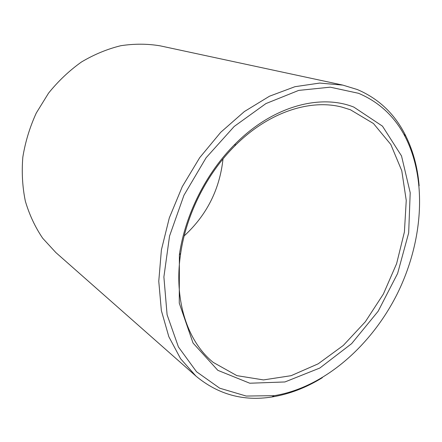 <?xml version="1.0" encoding="UTF-8"?>
<svg xmlns="http://www.w3.org/2000/svg" width="442" height="442" viewBox="0 0 442 442"><rect width="100%" height="100%" fill="white"/><g stroke="black" fill="none" stroke-linecap="round" stroke-linejoin="round"><path stroke-width="0.66" d="M223.006 158.938C219.696 189.452 206.751 215.11 184.176 235.906M350.412 109.76L373.49 123.545L390.8 144.462L401.767 170.706L406.248 200.447L404.408 231.962L396.612 263.659L383.374 294.052L365.346 321.754L343.307 345.44L318.179 363.821L291.112 375.683L263.476 379.916L236.895 375.645L213.232 362.396C187.579 341.76 173.502 300.206 180.673 253.382C186.353 214.276 206.906 173.546 234.978 145.733C268.371 112.141 310.162 98.765 342.003 107.135L350.412 109.76M353.838 107.102L382.474 126.158L401.518 155.927L410.204 192.701L408.668 232.945L397.623 273.432L378.153 311.234L351.639 343.633L319.826 368.031L284.93 381.96L249.78 383.225L217.834 370.33L193.049 343.047L179.27 303.14L179.38 254.741C185.215 214.486 206.397 172.502 235.304 143.888C272.863 106.069 320.301 93.704 353.838 107.102M322.356 377.689C306.074 387.756 289.228 394.192 271.813 396.999C243.437 401.458 218.171 394.507 196.005 376.148L55.858 252.559L42.714 238.271C35.205 227.216 29.421 214.878 25.371 201.254C22.443 187.088 21.592 172.413 22.818 157.236C25.271 142.037 29.758 127.296 36.283 113.019L48.543 93.157C58.3 81.046 69.289 70.648 81.505 61.968C94.196 54.438 107.295 49.018 120.804 45.714C134.302 43.659 147.413 43.697 160.142 45.841L342.826 85.107L357.313 89.538C378.159 98.433 393.938 113.146 404.651 133.688C412.74 149.363 417.574 166.739 419.149 185.811M196.005 376.148L180.618 358.755L168.827 336.699L161.358 310.571L158.766 281.256L161.396 249.912L169.314 217.889L182.264 186.662L199.685 157.695L220.729 132.296L244.376 111.55L269.493 96.212L294.947 86.698L319.693 83.068L342.826 85.107M358.55 93.306C379.015 101.953 394.518 116.351 405.06 136.506C427.867 180.844 422.779 242.951 396.739 294.858C370.468 346.65 323.538 387.651 274.322 395.656L246.205 396.054L219.707 388.192L196.519 371.739L178.419 346.937L167.093 314.748L163.888 276.941L169.54 236.083L183.955 195.265L206.11 157.744L234.21 126.445L265.907 103.588L298.687 90.406L330.213 87.173L358.55 93.306M180.673 253.382L179.38 254.741M234.978 145.733L235.304 143.888M405.06 136.506L404.651 133.688M274.322 395.656L271.813 396.999"/></g></svg>
